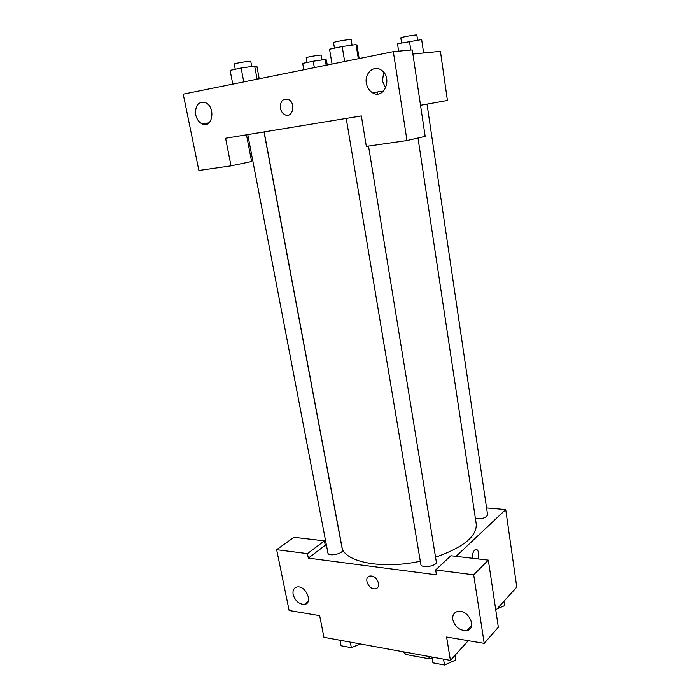 <?xml version="1.0" encoding="UTF-8"?>
<svg xmlns="http://www.w3.org/2000/svg" width="700" height="700" viewBox="0 0 700 700"><rect width="100%" height="100%" fill="white"/><g stroke="black" fill="none" stroke-linecap="round" stroke-linejoin="round"><path stroke-width="1.05" d="M428.829 656.442L429.223 658.796L432.171 658.254M429.223 658.796L405.23 654.386L403.34 651.796M404.819 652.067L405.23 654.386M468.274 640.666L450.424 660.389L323.934 637.315L319.664 615.65L289.126 610.514L276.658 549.701L307.44 553.621L308.324 558.128L326.296 544.495M486.579 507.946L505.724 509.591L516.766 587.099L495.81 610.251M472.299 558.25C472.264 554.094 473.209 551.233 475.134 549.666C476.884 548.896 478.074 550.121 478.695 553.341L478.38 558.968L478.695 553.341C478.284 550.952 477.461 549.64 476.227 549.395M308.324 558.128L436.424 574.84L435.627 569.966L450.887 555.739L488.338 560.14L498.339 627.235L484.207 643.352L446.6 637.017L450.424 660.389M505.724 509.591L456.067 556.343M452.778 619.561C455.166 627.183 459.883 630.84 466.935 630.534C477.68 628.539 468.16 608.79 457.713 611.45C453.941 612.483 452.296 615.186 452.778 619.561M488.338 560.14L473.681 574.822L484.207 643.352M435.627 569.966L473.681 574.822M276.658 549.701L293.956 537.303L324.406 540.881L325.255 545.291M293.134 594.519C295.216 600.968 298.979 604.275 304.421 604.433C313.451 603.549 306.04 585.375 297.273 586.95C293.877 587.694 292.504 590.214 293.134 594.519M324.406 540.881L307.44 553.621M371.499 576.03C378.07 576.608 381.465 588.245 375.235 588.779C368.392 590.082 363.055 576.608 370.195 576.021L371.499 576.03C378.079 576.608 381.474 588.245 375.235 588.779L375.235 588.779C368.392 590.082 363.055 576.608 370.195 576.021M346.22 118.422L420.831 564.358C421.155 568.741 437.412 566.108 436.31 561.846L368.515 146.072M247.774 134.601L327.933 553.017C328.291 556.894 343.525 553.796 342.44 550.069L264.005 131.933M475.396 518.438C481.933 519.173 486.001 517.974 487.594 514.841L427.026 104.134M264.127 131.915L341.924 546.753C343.359 561.75 381.509 569.782 420.306 561.207M435.549 557.2C463.347 547.4 476.91 536.34 476.236 524.029L418.005 138.005M225.575 138.25L361.358 115.929L366.336 146.388L406.98 140.543L393.33 51.651L183.234 94.15L198.888 170.476L231.017 165.856L225.575 138.25M412.895 54.031L440.422 51.336L447.422 100.468L420.534 105.297M280.385 108.203C280.192 101.062 282.887 98.166 288.479 99.514C296.389 103.163 292.53 118.895 284.839 114.678C282.52 113.435 281.033 111.274 280.385 108.203C281.033 111.274 282.52 113.435 284.839 114.678C292.53 118.895 296.398 103.163 288.479 99.514C282.887 98.166 280.192 101.062 280.385 108.203M366.345 83.169C364.394 73.395 373.625 64.873 380.993 69.904C393.269 76.939 384.23 100.389 372.435 92.715C369.171 90.685 367.141 87.5 366.345 83.169M195.694 114.774C195.081 105.297 198.327 101.255 205.459 102.664C216.037 106.978 212.546 128.975 202.23 123.909C198.923 122.299 196.744 119.254 195.694 114.774M383.723 72.301L382.436 81.016L385.639 88.06M382.148 92.33L381.386 91.385M246.479 134.811L251.598 161.499L231.017 165.856M377.204 92.006L377.519 93.993M406.98 140.543L425.162 136.36L412.274 49.919L393.33 51.651M327.259 65.013L326.401 59.964L325.194 59.483L313.241 61.206L302.689 63.385L303.8 69.764M325.194 59.483L326.165 65.24M313.241 61.206L314.352 67.629M307.029 62.492L306.197 57.697C305.716 57.225 321.501 54.565 321.204 55.178L322.017 59.938M423.623 52.981L421.662 39.585L397.512 43.776L398.641 51.17M409.483 41.3L410.795 50.059M401.599 42.936L400.829 37.852C400.312 37.31 417.156 34.387 416.841 35.07L417.585 40.154M259.219 78.785L256.935 66.517L254.651 66.08L241.124 68.014L230.116 70.35L232.776 84.131M254.651 66.08L257.101 79.205M241.124 68.014L243.766 81.909M235.252 69.256L234.255 64.059C233.713 63.481 251.081 60.629 250.766 61.346L251.737 66.5M359.152 58.564L357.017 45.377L356.046 44.599L342.186 46.532L329.543 49.219L332.045 64.05M356.046 44.599L358.33 58.73M342.186 46.532L344.662 61.495M334.469 48.169L333.541 42.621C332.955 41.956 351.488 38.797 351.155 39.629L352.056 45.15M503.948 601.256L504.595 605.649L497.07 608.86M360.316 643.947L351.339 647.675L341.084 645.767L340.016 640.246M350.28 642.119L351.339 647.675M455.49 654.78L455.796 660.004L444.5 665L432.941 662.847L431.961 657.02M455.035 655.288L455.796 660.004M443.529 659.129L444.5 665M466.935 630.534L471.642 625.424M304.421 604.433L308.192 601.361M372.435 92.715L383.591 91.061M202.23 123.909L209.055 122.841"/></g></svg>
